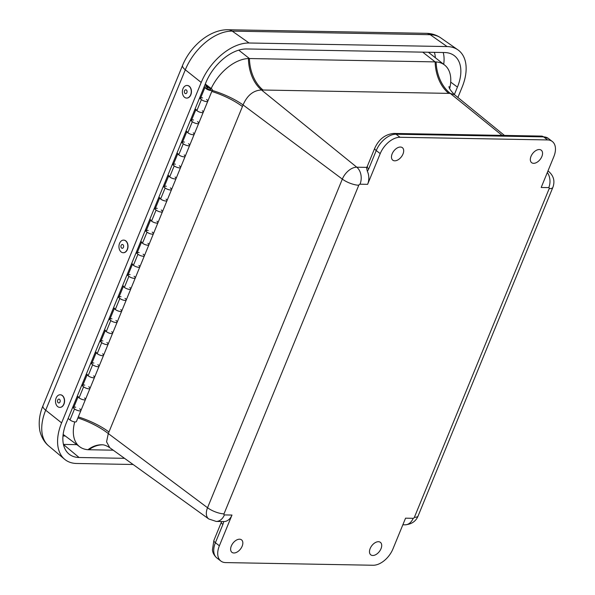 <?xml version="1.0" encoding="UTF-8"?>
<svg xmlns="http://www.w3.org/2000/svg" width="595" height="595" viewBox="0 0 595 595"><rect width="100%" height="100%" fill="white"/><g stroke="black" fill="none" stroke-linecap="round" stroke-linejoin="round"><path stroke-width="0.89" d="M378.42 541.71A7.876 4.775 -52.5 0 1 380.361 542.328A7.876 4.775 -52.5 0 1 379.387 551.505A7.876 4.775 -52.5 0 1 370.782 554.837A7.876 4.775 -52.5 0 1 370.901 547.043A7.876 4.775 -52.5 0 1 378.42 541.71M539.263 149.538A7.876 4.775 -52.5 0 1 541.205 150.156A7.876 4.775 -52.5 0 1 540.23 159.334A7.876 4.775 -52.5 0 1 531.618 162.666A7.876 4.775 -52.5 0 1 531.744 154.871A7.876 4.775 -52.5 0 1 539.263 149.538M400.405 147.032A7.876 4.775 -52.5 0 1 402.346 147.649A7.876 4.775 -52.5 0 1 401.365 156.827A7.876 4.775 -52.5 0 1 392.76 160.159A7.876 4.775 -52.5 0 1 392.886 152.365A7.876 4.775 -52.5 0 1 400.405 147.032M239.562 539.204A7.876 4.775 -52.5 0 1 241.503 539.829A7.876 4.775 -52.5 0 1 240.529 548.999A7.876 4.775 -52.5 0 1 231.924 552.331A7.876 4.775 -52.5 0 1 232.043 544.537A7.876 4.775 -52.5 0 1 239.562 539.204M109.77 447.708L106.565 441.832L108.29 433.562A89.994 66.633 -89.9 0 0 108.959 431.977L242.433 106.527A90.001 66.64 -89.9 0 0 243.072 104.928C247.208 95.349 253.351 90.366 261.502 89.986A38.727 27.556 92 0 1 248.42 58.548A37.574 22.766 -52.5 0 1 249.424 58.541L435.131 61.887A37.574 22.766 -52.5 0 1 436.105 61.932A38.727 28.672 -90 0 0 450.266 93.393L454.521 94.724M113.206 450.184L88.975 449.746A37.574 22.766 -52.5 0 1 88.001 449.708A37.574 22.766 -52.5 0 1 79.745 446.8A37.574 22.766 -52.5 0 1 74.739 421.914M422.71 52.137L435.131 61.887A38.727 28.121 -89 0 0 448.756 93.378L263.05 90.024A91.853 31.156 23.4 0 1 261.502 89.986L356.769 167.202L366.468 167.374L367.301 171.159A12.621 9.17 91 0 1 367.613 184.346L380.22 153.614A18.936 11.476 -52.5 0 1 400.033 137.274L547.571 139.937A18.936 11.476 -52.5 0 1 552.294 141.476A18.936 11.476 -52.5 0 1 553.796 156.745L541.19 187.477L548.783 187.611A1.183 0.714 -52.5 0 1 549.17 188.66A12.621 4.098 22.3 0 0 552.881 187.343L418.099 515.977C415.92 521.339 411.539 524.292 404.957 524.835A12.621 9.17 -89 0 0 413.153 518.319L405.559 518.178L392.953 548.917A18.936 11.476 -52.5 0 1 373.139 565.25L225.602 562.587A18.936 11.476 -52.5 0 1 220.879 561.048A18.936 11.476 -52.5 0 1 219.376 545.786L231.983 515.047A12.621 9.17 91 0 1 223.787 521.562A12.621 9.17 91 0 1 223.586 521.555A7.891 5.727 -89 0 1 222.887 524.463A6.314 2.053 -157.7 0 1 221.385 522.142L221.571 521.525M366.468 167.374L367.509 166.451M77.878 417.95A38.727 13.038 23.3 0 1 108.29 433.562L207.543 507.743A13.804 8.367 127.5 0 0 208.763 518.959L109.703 447.656C106.587 445.692 104.08 444.74 102.176 444.792A38.727 27.541 -88.1 0 0 88.001 449.708M231.983 515.047L224.389 514.913A1.183 0.714 -52.5 0 1 224.003 513.864L358.785 185.231A1.183 0.714 -52.5 0 1 360.02 184.205A12.621 9.17 91 0 0 356.769 167.202A13.804 8.367 127.5 0 0 342.326 179.11L243.072 104.928A38.727 12.116 21.3 0 0 212.207 90.418M211.173 88.529A37.574 22.766 -52.5 0 1 248.42 58.548M436.105 61.932A37.574 22.766 -52.5 0 1 444.636 65.056A37.574 22.766 -52.5 0 1 449.671 88.558M124.519 458.329L79.083 457.503A38.928 23.592 -52.5 0 1 68.886 453.948A38.928 23.592 -52.5 0 1 66.29 422.956L205.9 82.549A38.928 23.592 -52.5 0 1 246.635 48.961L444.636 52.538A38.928 23.592 -52.5 0 1 453.844 55.335A38.928 23.592 -52.5 0 1 457.429 87.086L454.349 94.583M133.087 464.494L76.636 463.475A45.748 27.727 -52.5 0 1 64.647 459.295A45.748 27.727 -52.5 0 1 61.605 422.874L201.214 82.46A45.748 27.727 -52.5 0 1 249.082 42.996L447.083 46.566A45.748 27.727 -52.5 0 1 457.905 49.854A45.748 27.727 -52.5 0 1 462.114 87.168L457.89 97.468M68.135 418.456L70.009 419.944A3.912 1.272 22.3 0 0 73.817 421.743A3.912 1.272 22.3 0 0 76.398 421.55L80.935 410.498A3.912 1.272 -157.7 0 1 78.347 410.691A3.912 1.272 -157.7 0 1 74.539 408.899L72.664 407.411M97.825 364.661A3.912 1.272 -157.7 0 1 99.053 366.312A3.912 1.272 -157.7 0 1 96.472 366.505A3.912 1.272 -157.7 0 1 92.656 364.713L90.79 363.225M95.319 352.173L97.193 353.668A3.912 1.272 22.3 0 0 101.001 355.46A3.912 1.272 22.3 0 0 103.59 355.267A3.912 1.272 -157.7 0 1 99.484 354.955A3.912 1.272 -157.7 0 1 96.345 352.292M106.884 342.564A3.912 1.272 -157.7 0 1 108.119 344.215A3.912 1.272 -157.7 0 1 105.531 344.408A3.912 1.272 -157.7 0 1 101.723 342.616L99.848 341.128M104.385 330.084L106.252 331.571A3.912 1.272 22.3 0 0 110.06 333.364A3.912 1.272 22.3 0 0 112.648 333.17A3.912 1.272 -157.7 0 1 108.543 332.858A3.912 1.272 -157.7 0 1 105.404 330.203M115.943 320.467A3.912 1.272 -157.7 0 1 117.178 322.126A3.912 1.272 -157.7 0 1 114.597 322.319A3.912 1.272 -157.7 0 1 110.782 320.526L108.915 319.032M113.444 307.987L115.311 309.474A3.912 1.272 22.3 0 0 119.126 311.267A3.912 1.272 22.3 0 0 121.707 311.073A3.912 1.272 -157.7 0 1 117.609 310.769A3.912 1.272 -157.7 0 1 114.471 308.106M125.01 298.378A3.912 1.272 -157.7 0 1 126.237 300.029A3.912 1.272 -157.7 0 1 123.656 300.222A3.912 1.272 -157.7 0 1 119.84 298.43L117.974 296.942M122.503 285.89L124.377 287.385A3.912 1.272 22.3 0 0 128.185 289.177A3.912 1.272 22.3 0 0 130.774 288.984A3.912 1.272 -157.7 0 1 126.668 288.672A3.912 1.272 -157.7 0 1 123.529 286.009M134.068 276.281A3.912 1.272 -157.7 0 1 135.303 277.932A3.912 1.272 -157.7 0 1 132.715 278.125A3.912 1.272 -157.7 0 1 128.907 276.333L127.033 274.845M131.569 263.801L133.436 265.288A3.912 1.272 22.3 0 0 137.252 267.081A3.912 1.272 22.3 0 0 139.832 266.887A3.912 1.272 -157.7 0 1 135.727 266.575A3.912 1.272 -157.7 0 1 132.588 263.92M143.127 254.184A3.912 1.272 -157.7 0 1 144.362 255.843A3.912 1.272 -157.7 0 1 141.781 256.036A3.912 1.272 -157.7 0 1 137.966 254.243L136.099 252.749M140.628 241.704L142.495 243.191A3.912 1.272 22.3 0 0 146.31 244.991A3.912 1.272 22.3 0 0 148.891 244.79A3.912 1.272 -157.7 0 1 144.793 244.486A3.912 1.272 -157.7 0 1 141.655 241.823M152.194 232.095A3.912 1.272 -157.7 0 1 153.421 233.746A3.912 1.272 -157.7 0 1 150.84 233.939A3.912 1.272 -157.7 0 1 147.032 232.147L145.158 230.659M149.687 219.614L151.561 221.102A3.912 1.272 22.3 0 0 155.369 222.894A3.912 1.272 22.3 0 0 157.958 222.701A3.912 1.272 -157.7 0 1 153.852 222.389A3.912 1.272 -157.7 0 1 150.713 219.726M161.252 209.998A3.912 1.272 -157.7 0 1 162.487 211.649A3.912 1.272 -157.7 0 1 159.899 211.85A3.912 1.272 -157.7 0 1 156.091 210.05L154.217 208.562M158.753 197.518L160.62 199.005A3.912 1.272 22.3 0 0 164.436 200.798A3.912 1.272 22.3 0 0 167.017 200.604A3.912 1.272 -157.7 0 1 162.911 200.299A3.912 1.272 -157.7 0 1 159.772 197.637M170.319 187.901A3.912 1.272 -157.7 0 1 171.546 189.56A3.912 1.272 -157.7 0 1 168.965 189.753A3.912 1.272 -157.7 0 1 165.15 187.96L163.283 186.473M167.812 175.421L169.679 176.908A3.912 1.272 22.3 0 0 173.495 178.708A3.912 1.272 22.3 0 0 176.075 178.507A3.912 1.272 -157.7 0 1 171.977 178.203A3.912 1.272 -157.7 0 1 168.839 175.54M179.378 165.812A3.912 1.272 -157.7 0 1 180.612 167.463A3.912 1.272 -157.7 0 1 178.024 167.656A3.912 1.272 -157.7 0 1 174.216 165.864L172.342 164.376M176.871 153.332L178.745 154.819A3.912 1.272 22.3 0 0 182.553 156.611A3.912 1.272 22.3 0 0 185.142 156.418A3.912 1.272 -157.7 0 1 181.036 156.106A3.912 1.272 -157.7 0 1 177.898 153.443M188.437 143.715A3.912 1.272 -157.7 0 1 189.671 145.366A3.912 1.272 -157.7 0 1 187.083 145.567A3.912 1.272 -157.7 0 1 183.275 143.767L181.408 142.279M185.938 131.235L187.804 132.722A3.912 1.272 22.3 0 0 191.62 134.515A3.912 1.272 22.3 0 0 194.201 134.321A3.912 1.272 -157.7 0 1 190.095 134.016A3.912 1.272 -157.7 0 1 186.956 131.354M197.503 121.618A3.912 1.272 -157.7 0 1 198.73 123.277A3.912 1.272 -157.7 0 1 196.149 123.47A3.912 1.272 -157.7 0 1 192.334 121.677L190.467 120.19M194.996 109.138L196.863 110.625A3.912 1.272 22.3 0 0 200.679 112.425A3.912 1.272 22.3 0 0 203.259 112.224A3.912 1.272 -157.7 0 1 199.161 111.919A3.912 1.272 -157.7 0 1 196.023 109.257M206.562 99.529A3.912 1.272 -157.7 0 1 207.796 101.18A3.912 1.272 -157.7 0 1 205.208 101.373A3.912 1.272 -157.7 0 1 201.4 99.581L199.526 98.093M77.194 396.367L79.068 397.854A3.912 1.272 22.3 0 0 82.876 399.647A3.912 1.272 22.3 0 0 85.464 399.453A3.912 1.272 -157.7 0 1 81.359 399.141A3.912 1.272 -157.7 0 1 78.22 396.486M88.759 386.75A3.912 1.272 -157.7 0 1 89.994 388.409A3.912 1.272 -157.7 0 1 87.413 388.602A3.912 1.272 -157.7 0 1 83.598 386.802L81.731 385.315M86.26 374.27L88.127 375.757A3.912 1.272 22.3 0 0 91.942 377.55A3.912 1.272 22.3 0 0 94.523 377.356A3.912 1.272 -157.7 0 1 90.418 377.051A3.912 1.272 -157.7 0 1 87.279 374.389M82.861 385.277A3.912 1.272 -157.7 0 1 84.788 385.121M173.48 164.332A3.912 1.272 -157.7 0 1 175.406 164.183M110.053 318.994A3.912 1.272 -157.7 0 1 111.972 318.838M73.802 407.367A3.912 1.272 -157.7 0 1 75.729 407.218M79.7 408.847A3.912 1.272 -157.7 0 1 80.935 410.498A3.912 1.272 22.3 0 1 76.829 410.193A3.912 1.272 22.3 0 1 73.691 407.53L78.004 397.006M182.539 142.242A3.912 1.272 -157.7 0 1 184.465 142.086M119.112 296.898A3.912 1.272 -157.7 0 1 121.038 296.749M164.421 186.428A3.912 1.272 -157.7 0 1 166.347 186.272M155.355 208.525A3.912 1.272 -157.7 0 1 157.281 208.369M191.605 120.145A3.912 1.272 -157.7 0 1 193.531 119.989M128.17 274.808A3.912 1.272 -157.7 0 1 130.097 274.652M100.986 341.091A3.912 1.272 -157.7 0 1 102.913 340.935M200.664 98.049A3.912 1.272 -157.7 0 1 202.59 97.9M137.237 252.711A3.912 1.272 -157.7 0 1 139.163 252.555M146.296 230.615A3.912 1.272 -157.7 0 1 148.222 230.466M91.08 362.511L91.89 363.151M91.927 363.181A3.912 1.272 -157.7 0 1 93.854 363.032M100.146 340.414L100.949 341.061M145.448 229.945L146.258 230.585M82.021 384.608L82.831 385.248M136.389 252.042L137.2 252.682M190.757 119.476L191.568 120.116M118.264 296.228L119.074 296.868M127.33 274.131L128.133 274.778M172.632 163.662L173.442 164.309M181.698 141.565L182.509 142.212M72.962 406.697L73.765 407.344M163.573 185.759L164.384 186.399M109.205 318.325L110.015 318.965M199.823 97.379L200.627 98.026M154.514 207.848L155.317 208.495M207.335 87.606A2.149 0.699 -157.7 0 1 209.618 88.313A2.149 0.699 -157.7 0 1 210.689 89.466A2.149 0.699 -157.7 0 1 210.072 89.689A2.149 0.699 -157.7 0 1 207.789 88.982A2.149 0.699 -157.7 0 1 206.718 87.837A2.149 0.699 -157.7 0 1 207.335 87.606M177.682 153.971L173.368 164.495A3.912 1.272 22.3 0 0 176.507 167.158A3.912 1.272 22.3 0 0 180.612 167.463L80.935 410.498M184.182 154.96A3.912 1.272 -157.7 0 1 185.142 156.418L180.612 167.463M175.123 177.057A3.912 1.272 -157.7 0 1 176.075 178.507M168.623 176.068L164.302 186.585A3.912 1.272 22.3 0 0 167.44 189.247A3.912 1.272 22.3 0 0 171.546 189.56M111.689 331.713A3.912 1.272 -157.7 0 1 112.648 333.17M105.189 330.723L100.875 341.247A3.912 1.272 22.3 0 0 104.013 343.91A3.912 1.272 22.3 0 0 108.119 344.215M84.505 397.995A3.912 1.272 -157.7 0 1 85.464 399.453M123.314 286.537L119 297.061A3.912 1.272 22.3 0 0 122.139 299.716A3.912 1.272 22.3 0 0 126.237 300.029M129.814 287.526A3.912 1.272 -157.7 0 1 130.774 288.984M120.755 309.623A3.912 1.272 -157.7 0 1 121.707 311.073M114.255 308.634L109.934 319.151A3.912 1.272 22.3 0 0 113.072 321.813A3.912 1.272 22.3 0 0 117.178 322.126M141.439 242.351L137.118 252.868A3.912 1.272 22.3 0 0 140.256 255.53A3.912 1.272 22.3 0 0 144.362 255.843M147.939 243.34A3.912 1.272 -157.7 0 1 148.891 244.79M138.873 265.43A3.912 1.272 -157.7 0 1 139.832 266.887M132.373 264.44L128.059 274.964A3.912 1.272 22.3 0 0 131.198 277.627A3.912 1.272 22.3 0 0 135.303 277.932M96.13 352.82L91.816 363.344A3.912 1.272 22.3 0 0 94.955 365.999A3.912 1.272 22.3 0 0 99.053 366.312M102.63 353.809A3.912 1.272 -157.7 0 1 103.59 355.267M93.571 375.906A3.912 1.272 -157.7 0 1 94.523 377.356M87.063 374.917L82.75 385.434A3.912 1.272 22.3 0 0 85.888 388.096A3.912 1.272 22.3 0 0 89.994 388.409M159.557 198.157L155.243 208.681A3.912 1.272 22.3 0 0 158.382 211.344A3.912 1.272 22.3 0 0 162.487 211.649M166.065 199.147A3.912 1.272 -157.7 0 1 167.017 200.604M156.998 221.243A3.912 1.272 -157.7 0 1 157.958 222.701M150.498 220.254L146.184 230.778A3.912 1.272 22.3 0 0 149.323 233.433A3.912 1.272 22.3 0 0 153.421 233.746M193.249 132.863A3.912 1.272 -157.7 0 1 194.201 134.321L185.142 156.418M186.741 131.874L182.427 142.398A3.912 1.272 22.3 0 0 185.566 145.061A3.912 1.272 22.3 0 0 189.671 145.366M205.282 84.066L211.366 88.677A3.912 1.272 -157.7 0 1 212.326 90.135A3.912 1.272 -157.7 0 1 208.22 89.823A3.912 1.272 -157.7 0 1 205.082 87.16L200.552 98.212A3.912 1.272 22.3 0 0 203.691 100.875A3.912 1.272 22.3 0 0 207.796 101.18L194.201 134.321M205.082 87.16A3.912 1.272 -157.7 0 1 208.079 87.078L205 84.75M202.307 110.774A3.912 1.272 -157.7 0 1 203.259 112.224M195.807 109.785L191.493 120.302A3.912 1.272 22.3 0 0 194.632 122.964A3.912 1.272 22.3 0 0 198.73 123.277M210.005 88.551A2.149 0.699 -157.7 0 1 210.689 89.466A2.149 0.699 -157.7 0 1 208.436 89.295A2.149 0.699 -157.7 0 1 206.718 87.837A2.149 0.699 -157.7 0 1 207.99 87.696A2.149 0.699 -157.7 0 1 210.005 88.551M59.79 407.389A6.314 4.448 -87.6 0 0 59.879 407.397A6.314 4.448 -87.6 0 0 64.357 402.927A6.314 4.448 -87.6 0 0 62.624 395.749A6.314 4.448 -87.6 0 0 60.4 394.782A6.314 4.448 -87.6 0 0 60.311 394.775M62.445 395.742A6.314 4.448 -87.6 0 0 60.221 394.775A6.314 4.448 -87.6 0 0 55.514 400.896A6.314 4.448 -87.6 0 0 59.701 407.389A6.314 4.448 -87.6 0 0 64.178 402.919A6.314 4.448 -87.6 0 0 62.445 395.742M59.604 399.409A1.919 1.354 -87.6 0 0 57.499 400.963A1.919 1.354 -87.6 0 0 59.448 402.733A1.919 1.354 -87.6 0 0 59.604 399.409M123.217 252.734A6.314 4.448 -87.6 0 0 123.306 252.734A6.314 4.448 -87.6 0 0 127.791 248.264A6.314 4.448 -87.6 0 0 126.051 241.087A6.314 4.448 -87.6 0 0 123.827 240.12A6.314 4.448 -87.6 0 0 123.738 240.12M125.872 241.079A6.314 4.448 -87.6 0 0 123.648 240.112A6.314 4.448 -87.6 0 0 118.948 246.241A6.314 4.448 -87.6 0 0 123.128 252.726A6.314 4.448 -87.6 0 0 127.605 248.256A6.314 4.448 -87.6 0 0 125.872 241.079M123.031 244.753A1.919 1.354 -87.6 0 0 120.934 246.3A1.919 1.354 -87.6 0 0 122.875 248.07A1.919 1.354 -87.6 0 0 123.031 244.753M186.651 98.071A6.314 4.448 -87.6 0 0 186.741 98.078A6.314 4.448 -87.6 0 0 190.846 94.784A6.314 4.448 -87.6 0 0 187.261 85.464A6.314 4.448 -87.6 0 0 187.172 85.457M190.668 94.776A6.314 4.448 -87.6 0 0 187.083 85.457A6.314 4.448 -87.6 0 0 182.375 91.578A6.314 4.448 -87.6 0 0 186.562 98.071A6.314 4.448 -87.6 0 0 190.668 94.776M186.882 92.634A1.919 1.354 -87.6 0 0 185.714 89.8A1.919 1.354 -87.6 0 0 184.539 92.716A1.919 1.354 -87.6 0 0 186.882 92.634M238.729 50.151L249.424 58.541A38.727 28.121 91 0 0 263.05 90.024M102.548 444.815A38.727 28.121 -89 0 0 88.975 449.746M418.099 515.977A12.621 4.098 -157.7 0 1 414.388 517.293A1.183 0.714 -52.5 0 1 413.153 518.319M224.389 514.913A12.621 9.17 91 0 1 216.193 521.428L208.763 518.959M219.376 545.786L215.397 542.729L222.887 524.463M224.003 513.864A12.621 4.098 -157.7 0 1 207.543 507.743L342.326 179.11A12.621 4.098 22.3 0 0 358.785 185.231M367.301 171.159A7.891 5.727 -89 0 0 368.744 168.824L376.233 150.557L380.22 153.614M360.02 184.205L367.613 184.346M549.17 188.66L414.388 517.293M547.326 172.513A12.621 9.17 91 0 1 548.783 187.611M552.881 187.343C555.038 181.356 553.774 176.179 549.096 171.821A13.804 8.367 127.5 0 0 547.906 171.1M448.756 93.378A91.868 31.163 23.4 0 0 450.266 93.393L502.076 135.385M541.435 136.091A6.314 4.582 91 0 1 543.585 136.88A18.936 11.476 -52.5 0 1 548.307 138.419L541.435 136.091L393.897 133.436A6.314 4.582 91 0 1 396.047 134.225L543.585 136.88L547.571 139.937M400.033 137.274L396.047 134.225A18.936 11.476 -52.5 0 0 376.233 150.557A6.314 2.053 -157.7 0 1 374.738 148.237L367.241 166.511A6.314 2.053 22.3 0 0 368.744 168.824M213.895 540.409A6.314 2.053 22.3 0 0 215.397 542.729A18.936 11.476 -52.5 0 0 216.892 557.991C212.698 554.309 212.534 550.591 212.437 549.906L213.895 540.409L221.385 522.142M108.959 431.977A38.727 12.577 22.3 0 0 78.302 416.909M242.433 106.527A38.727 12.577 22.3 0 0 211.783 91.459M63.442 444.406L76.867 444.651M65.279 436.001L62.988 435.957M434.35 52.353A31.736 19.233 -52.5 0 1 435.324 57.722M443.691 64.312A38.043 23.056 127.5 0 0 443.201 52.509M79.083 457.503L63.472 444.524M61.605 422.874L45.689 410.208A12.621 4.098 -157.7 0 1 42.959 405.79C39.649 413.763 38.534 421.565 39.605 429.173C39.925 432.907 42.81 441.237 48.678 445.9A44.841 27.169 -52.5 0 1 45.689 410.208L185.305 69.801A12.621 4.098 -157.7 0 1 182.576 65.376L42.959 405.79M201.214 82.46L185.305 69.801A44.841 27.169 -52.5 0 1 232.221 31.119A12.621 9.17 -89 0 0 228.197 29.75C209.901 29.326 190.459 46.001 182.576 65.376M440.821 37.909C436.433 34.927 431.561 33.402 426.198 33.32A12.621 9.17 91 0 1 430.215 34.689A44.841 27.169 -52.5 0 1 440.821 37.909L457.905 49.854M249.082 42.996L232.221 31.119L430.215 34.689L447.083 46.566M457.429 87.086L450.705 82.117M101.723 342.616L97.193 353.668M110.782 320.526L106.252 331.571M119.84 298.43L115.311 309.474M128.907 276.333L124.377 287.385M137.966 254.243L133.436 265.288M147.032 232.147L142.495 243.191M156.091 210.05L151.561 221.102M165.15 187.96L160.62 199.005M174.216 165.864L169.679 176.908M183.275 143.767L178.745 154.819M192.334 121.677L187.804 132.722M201.4 99.581L196.863 110.625M74.539 408.899L70.009 419.944M83.598 386.802L79.068 397.854M92.656 364.713L88.127 375.757M404.957 524.835L402.845 524.79M223.787 521.562L216.193 521.428M549.096 171.821L547.98 170.914M504.448 135.429L454.476 94.687C450.594 90.574 448.779 87.852 449.024 86.528M374.738 148.237C378.866 139.185 385.255 134.247 393.897 133.436M552.294 141.476L548.307 138.419M216.892 557.991L220.879 561.048M444.636 65.056L428.355 52.241M79.745 446.8L63.152 434.417M426.198 33.32L228.197 29.75M48.678 445.9L64.647 459.295M212.326 90.135L207.796 101.18"/></g></svg>
